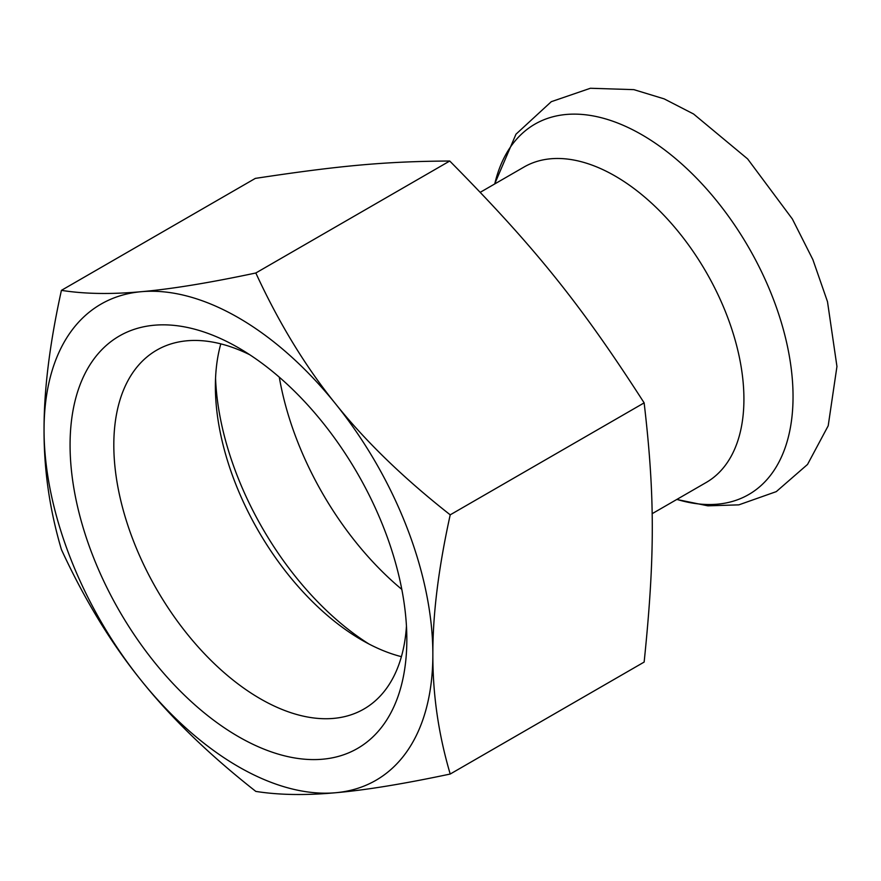 <?xml version="1.0" encoding="UTF-8"?>
<svg xmlns="http://www.w3.org/2000/svg" width="881" height="881" viewBox="0 0 881 881"><rect width="100%" height="100%" fill="white"/><g stroke="black" fill="none" stroke-linecap="round" stroke-linejoin="round"><path stroke-width="1.32" d="M368.963 644.011A227.672 131.445 60 0 1 215.559 378.301M220.812 343.865A207.2 119.629 -120 0 0 215.382 386.363A207.2 119.629 -120 0 0 361.893 640.124A207.2 119.629 -120 0 0 401.406 656.664M401.802 589.378A227.672 131.445 60 0 1 279.288 377.167M406.449 626.149A207.2 119.629 60 0 1 363.919 709.029A207.2 119.629 60 0 1 204.249 653.526A207.2 119.629 60 0 1 113.814 445.004A207.2 119.629 60 0 1 156.719 350.153A207.2 119.629 60 0 1 249.775 354.757M70.073 445.004A238.123 137.48 -120 0 0 238.454 736.648A238.123 137.48 -120 0 0 406.835 639.43A238.123 137.48 -120 0 0 238.454 347.786A238.123 137.48 -120 0 0 70.073 445.004M61.417 290.356C49.71 343.48 43.929 390.019 44.05 429.983A274.927 158.734 60 0 1 141.246 291.699A274.927 158.734 60 0 1 335.65 403.939A274.927 158.734 60 0 1 432.857 654.451A274.927 158.734 60 0 1 335.65 792.735A274.927 158.734 60 0 1 141.246 680.506A274.927 158.734 60 0 1 44.05 429.983C43.929 470.091 49.71 509.945 61.417 549.557C84.488 599.576 111.105 643.218 141.246 680.506C171.156 717.927 209.337 754.885 255.82 791.402C278.892 795.047 305.509 795.488 335.65 792.735C365.549 790.125 403.74 783.892 450.213 774.036C438.518 734.424 432.725 694.558 432.857 654.451C432.725 614.498 438.518 567.948 450.213 514.834C403.74 478.317 365.549 441.359 335.65 403.939C305.509 366.65 278.892 323.008 255.82 272.989C209.337 282.856 171.156 289.089 141.246 291.699C111.105 294.452 84.488 294.001 61.417 290.356L255.336 178.391C340.529 165.485 386.263 161.399 449.739 161.025C534.932 247.231 580.667 304.121 644.143 402.87C655.001 495.717 655.001 556.693 644.143 662.072L450.213 774.036M480.277 192.289L524.052 167.016A182.136 105.158 60 0 1 706.199 272.174A182.136 105.158 60 0 1 706.188 482.491L652.094 513.722M449.739 161.025L255.82 272.989M644.143 402.87L450.213 514.834M494.748 183.931A213.841 123.461 60 0 1 510.892 146.422A213.841 123.461 60 0 1 763.067 274.971A213.841 123.461 60 0 1 676.883 499.406M494.659 183.986L515.969 134.209L551.286 101.689L590.402 88.265L633.868 89.642L664.153 98.87L693.578 114.001L747.617 158.91L792.371 219.006L812.877 259.631L827.49 301.665L836.95 366.485L828.206 425.787L807.536 464.441L776.293 491.62L738.84 504.857L707.884 505.837L676.795 499.461"/></g></svg>
